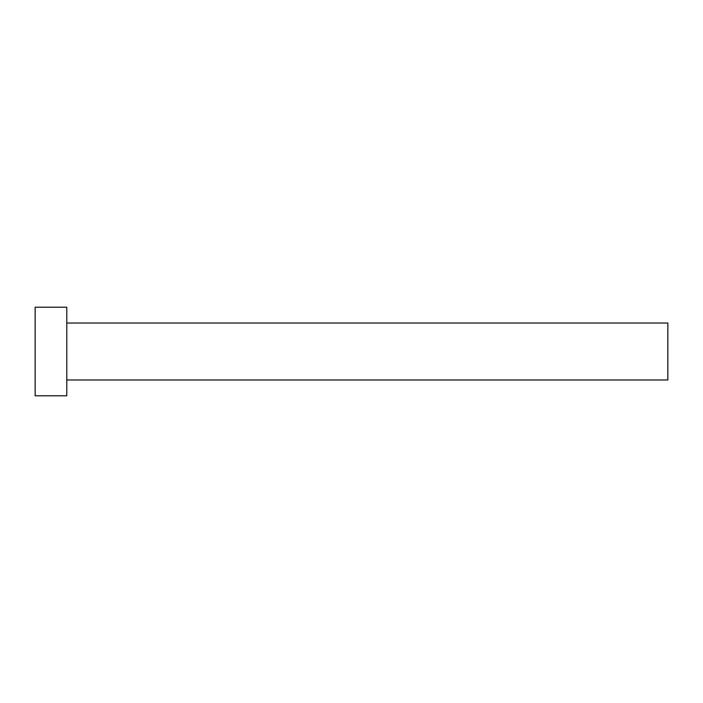<?xml version="1.0" encoding="UTF-8"?>
<svg xmlns="http://www.w3.org/2000/svg" width="703" height="703" viewBox="0 0 703 703"><rect width="100%" height="100%" fill="white"/><g stroke="black" fill="none" stroke-linecap="round" stroke-linejoin="round"><path stroke-width="0.53" stroke-dasharray="3.52 2.64" d="M667.85 379.971L667.85 323.029M66.785 395.789L66.785 307.211M35.15 395.789L35.15 307.211M66.785 351.5L66.785 323.029L66.785 351.5"/><path stroke-width="1.05" d="M66.785 323.029L667.85 323.029L667.85 379.971L66.785 379.971M66.785 351.5L66.785 395.789L35.15 395.789L35.15 307.211L66.785 307.211L66.785 351.5"/></g></svg>
